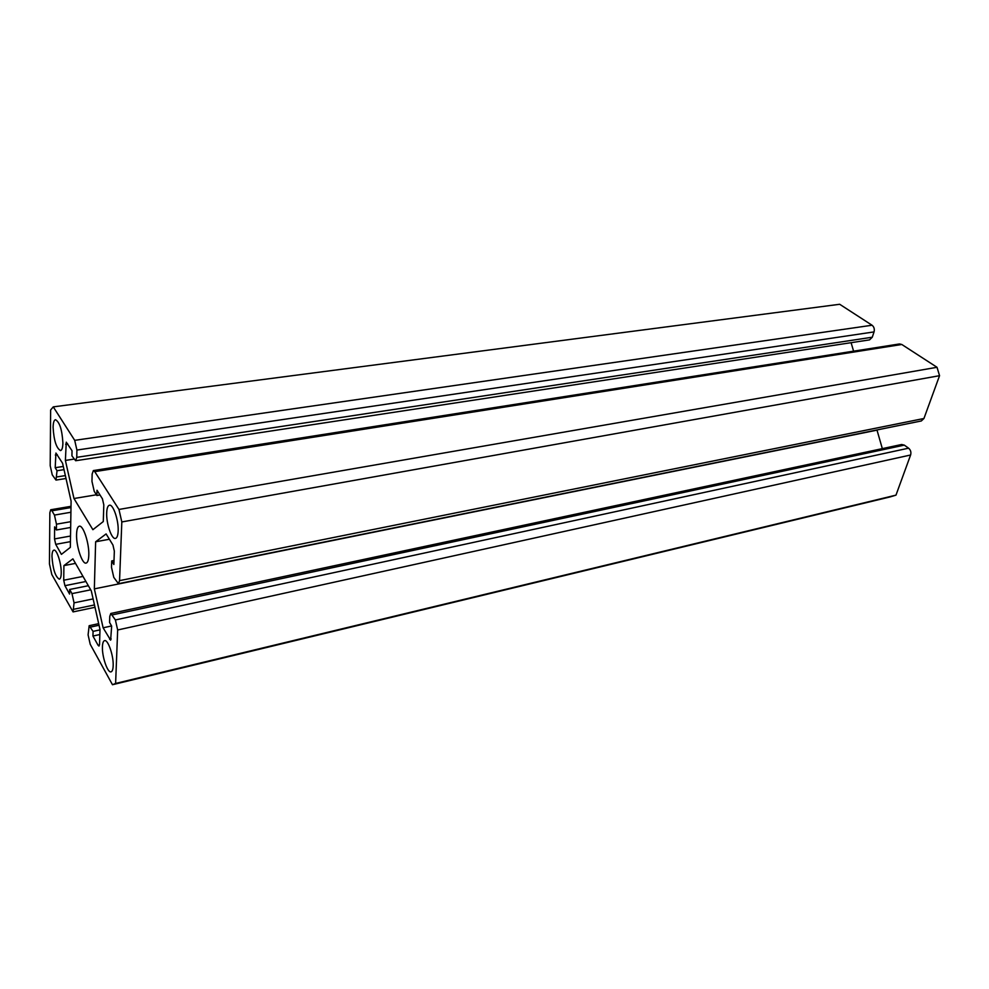 <?xml version="1.0" encoding="UTF-8"?>
<svg xmlns="http://www.w3.org/2000/svg" width="989" height="989" viewBox="0 0 989 989"><rect width="100%" height="100%" fill="white"/><g stroke="black" fill="none" stroke-linecap="round" stroke-linejoin="round"><path stroke-width="1.48" d="M102.436 646.707C102.584 643.048 103.301 641.02 104.574 640.637C107.986 639.215 113.747 656.041 113.166 665.906C113.006 669.479 112.301 671.457 111.052 671.84C107.591 673.2 101.916 656.548 102.436 646.707M106.701 512.784C106.899 508.185 107.813 505.676 109.433 505.231C113.166 503.97 118.754 520.399 118.161 531.031C117.938 535.531 117.036 537.991 115.453 538.424C111.67 539.635 106.169 523.391 106.701 512.784M53.097 427.396C53.196 422.662 53.987 420.09 55.483 419.707C59.649 422.068 62.122 429.844 62.9 443.023C62.789 447.683 61.998 450.193 60.527 450.576C56.373 448.227 53.888 440.501 53.097 427.396M51.972 556.436C52.034 552.591 52.677 550.49 53.888 550.144C56.769 549.056 61.516 563.767 61.231 573.014C61.145 576.785 60.514 578.837 59.328 579.171C55.31 576.723 52.85 569.145 51.972 556.436M76.573 534.406C76.722 529.412 77.624 526.68 79.293 526.21C83.175 524.813 89.307 543.32 88.8 555.113C88.627 559.984 87.724 562.654 86.105 563.1C82.174 564.435 76.141 546.151 76.573 534.406M872.051 325.233C874.066 326.864 874.721 329.09 874.041 331.908L76.907 450.057L74.707 440.34L872.051 325.233L839.686 304.278L53.27 406.875L74.707 440.34M93.349 470.579L899.508 343.949L901.795 344.481L94.746 471.642L93.349 470.579L92.15 474.015L91.965 481.383L94.227 491.323L96.86 495.501L96.996 490.235L102.423 498.815L103.808 504.885L103.289 521.549L92.892 529.696L73.977 498.518L65.385 460.429L66.263 442.182L72.024 450.712L71.937 455.88L75.646 460.738L869.529 339.882L872.273 337.224L874.041 331.908M853.594 351.169L851.096 342.689M901.795 344.481L937.016 367.29L939.55 375.684L923.936 418.495L921.315 420.968L118.433 583.708L119.558 580.642L923.936 418.495M882.336 448.635L876.959 429.955M908.582 448.178C910.659 449.983 911.339 452.257 910.609 455.002L117.666 629.981L115.392 619.955L908.582 448.178L904.305 445.124L901.671 444.494L110.805 613.477L109.779 616.345L109.569 622.477L111.658 626.111L110.632 640.167L103.116 627.805L94.338 588.875L95.636 541.787L106.107 533.924L112.944 545.026L114.341 551.133L113.859 564.496L111.708 560.936L111.485 567.253L113.772 577.341L118.433 583.708M910.609 455.002L895.972 495.143L890.001 496.948L112.474 684.722L90.209 644.272L88.095 634.851L89.158 625.716L98.677 623.651M75.646 460.738L76.771 457.338L76.907 450.057M70.985 507.555L51.947 510.794L54.444 515.084L56.472 524.182L56.41 529.993L54.618 526.877L54.506 538.931L55.718 544.346L61.405 554.372L70.33 547.387L71.097 501.102L62.579 463.26L55.928 453.049L55.199 467.698L57.041 470.727L55.99 480.085L52.256 474.856L50.204 465.695L50.624 409.99L53.27 406.875M51.947 510.794L50.736 509.755L49.846 512.722L49.45 563.903L51.811 574.535L73.075 611.907L74.051 602.845L71.987 593.623L69.675 589.469L69.589 594.068L64.928 585.686L63.716 580.222L63.914 565.609L72.902 558.859L91.297 590.841L100 629.499L99.543 644.457L98.987 646.064L98.047 645.224L92.941 636.051L93.077 631.39L89.158 625.716M117.666 629.981L115.614 683.448L112.474 684.722M115.392 619.955L110.805 613.477M94.746 471.642L118.964 509.459L121.82 521.945L119.558 580.642M937.016 367.29L118.964 509.459M895.972 495.143L115.614 683.448M939.55 375.684L121.82 521.945M93.077 631.39L99.988 629.869M92.941 636.051L99.852 634.518M63.914 565.609L75.498 563.384M69.675 589.469L88.355 585.711M111.708 560.936L114.007 560.491M95.636 541.787L109.383 539.252M94.338 588.875L876.884 430.166M103.116 627.805L111.572 625.963M65.385 460.429L73.977 459.119M73.977 498.518L96.403 494.784M96.86 495.501L100 494.982M56.41 529.993L70.652 527.458M55.199 467.698L63.296 466.462M57.041 470.727L64.013 469.651M90.654 627.063L99.036 625.233M98.047 645.224L99.518 644.89M63.716 580.222L83.002 576.426M64.928 585.686L85.919 581.495M71.987 593.623L90.716 589.827M74.051 602.845L93.114 598.914M73.928 609.236L94.474 604.947M109.655 639.314L111.188 638.968M112.437 614.861L904.305 445.124M76.771 457.338L872.273 337.224M65.608 444.222L67.734 443.913M54.444 515.084L70.911 512.253M56.472 524.182L70.751 521.685M54.506 538.931L70.516 536.038M55.718 544.346L70.417 541.651M55.322 455.014L57.325 454.717M56.966 476.921L65.361 475.598M73.075 611.907L95.006 607.308M50.736 509.755L71.01 506.319M55.99 480.085L66.003 478.491"/></g></svg>
